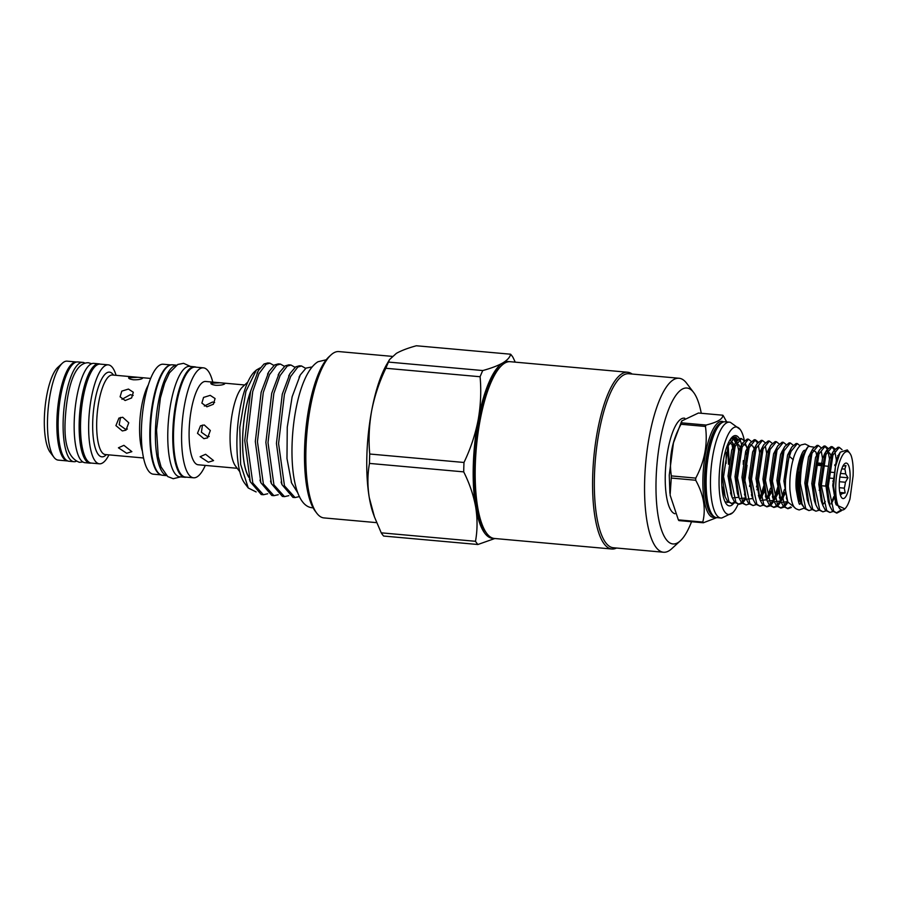 <?xml version="1.0" encoding="UTF-8"?>
<svg xmlns="http://www.w3.org/2000/svg" width="898" height="898" viewBox="0 0 898 898"><rect width="100%" height="100%" fill="white"/><g stroke="black" fill="none" stroke-linecap="round" stroke-linejoin="round"><path stroke-width="1.35" d="M91.192 463.065A49.85 14.66 -84.9 0 1 89.946 463.132L84.962 462.683A49.85 14.66 -84.9 0 1 74.208 421.937A49.85 14.66 -84.9 0 1 93.875 363.376L98.859 363.825A49.85 14.66 -84.9 0 1 100.071 364.105M89.946 463.132A49.85 14.66 -84.9 0 1 79.192 422.386A49.85 14.66 -84.9 0 1 98.859 363.825M76.083 461.359A49.85 14.66 -84.9 0 1 73.917 461.695L68.933 461.246A49.85 14.66 -84.9 0 1 58.179 420.5A49.85 14.66 -84.9 0 1 77.834 361.939L82.829 362.388A49.85 14.66 -84.9 0 1 84.906 363.106M73.917 461.695A49.85 14.66 -84.9 0 1 63.163 420.949A49.85 14.66 -84.9 0 1 82.829 362.388M196.179 367.192A55.44 16.31 95.1 0 0 194.675 366.811L189.691 366.362A55.44 16.31 95.1 0 0 167.825 431.489A55.44 16.31 95.1 0 0 179.78 476.804L184.763 477.253A55.44 16.31 95.1 0 0 186.313 477.152M194.675 366.811A55.44 16.31 95.1 0 0 172.809 431.938A55.44 16.31 95.1 0 0 184.763 477.253M176.491 365.183L172.326 364.801A55.44 16.31 95.1 0 0 150.46 429.929A55.44 16.31 95.1 0 0 162.415 475.244L166.579 475.626M176.356 365.262A55.44 16.31 95.1 0 0 155.444 430.378A55.44 16.31 95.1 0 0 166.467 475.513M695.759 478.106A56.944 16.748 95.1 0 0 695.726 479.173A56.944 16.748 95.1 0 0 695.692 480.239L671.277 478.05A56.944 16.748 -84.9 0 1 671.3 476.984A56.944 16.748 -84.9 0 1 671.334 475.906L695.759 478.106C704.638 461.437 707.871 444.218 705.458 426.46L681.032 424.271C671.951 440.929 668.718 458.148 671.334 475.906M681.032 424.271A56.944 16.748 -84.9 0 1 681.638 422.857L706.064 425.046C717.289 422.296 722.89 419.018 722.845 415.213L698.431 413.024L681.728 420.96L681.638 422.857M722.845 415.213A56.944 16.748 95.1 0 1 723.395 415.954L726.684 421.925M706.064 425.046A56.944 16.748 95.1 0 0 705.458 426.46M744.352 440.604A43.912 12.909 95.1 0 0 740.109 429.39L730.444 422.374A48.11 14.143 95.1 0 0 729.468 422.172L725.146 421.779A48.11 14.143 95.1 0 0 710.15 447.226A48.11 14.143 95.1 0 0 706.176 478.286A48.11 14.143 95.1 0 0 706.311 489.904A48.11 14.143 95.1 0 0 716.548 517.607L720.87 518A48.11 14.143 95.1 0 0 721.869 517.966L732.622 512.792A43.912 12.909 95.1 0 0 738.089 504.216M729.468 422.172A48.11 14.143 95.1 0 0 710.498 478.679A48.11 14.143 95.1 0 0 720.87 518M745.845 454.332A43.912 12.909 95.1 0 0 745.722 451.784M740.109 429.39A43.912 12.909 95.1 0 0 719.096 478.589A43.912 12.909 95.1 0 0 732.622 512.792M674.937 513.746A48.032 14.121 -84.9 0 1 665.283 474.604A48.032 14.121 -84.9 0 1 684.231 418.176L684.77 418.232M728.199 445.677L729.356 464.345M728.458 464.266L727.672 447.125M734.104 445.812A29.701 8.733 95.1 0 0 732.386 442.377L733.464 444.622M739.323 438.572A35.28 10.372 95.1 0 0 732.308 437.012A35.28 10.372 95.1 0 0 721.723 477.04A35.28 10.372 95.1 0 0 726.302 503.89A35.28 10.372 95.1 0 0 733.565 503.52M728.312 502.296L725.068 501.814M743.252 464.434A35.28 10.372 95.1 0 0 743.286 460.584M741.692 445.015A35.28 10.372 95.1 0 0 739.638 439.144M731.803 437.517L735.866 437.101L737.853 439.492M735.563 442.647L733.318 438.157M732.768 437.854L731.365 438.011M730.658 440.694L732.386 442.377M671.277 478.05L670.11 495.067L678.36 519.863L702.786 522.052C706.086 508.65 703.718 494.719 695.692 480.239M716.75 517.63L703.336 522.782L678.91 520.593A56.944 16.748 -84.9 0 1 678.417 519.931A56.944 16.748 -84.9 0 1 678.36 519.863M702.786 522.052A56.944 16.748 95.1 0 0 703.336 522.782M840.292 494.776A14.323 4.209 95.1 0 0 841.931 493.653L845.164 492.923L844.3 488.153A14.323 4.209 95.1 0 0 845.411 482.248L848.004 477.781L845.647 473.886A14.323 4.209 95.1 0 0 844.838 469.115L841.785 468.835M850.114 477.624A17.814 5.242 -84.9 0 1 841.561 497.548A17.814 5.242 -84.9 0 1 839.248 483.988A17.814 5.242 -84.9 0 1 844.591 463.783A17.814 5.242 -84.9 0 1 850.114 477.624M845.411 482.248L839.361 481.71M833.737 481.205L832.828 481.115M839.271 487.693L844.3 488.153M841.931 493.653L839.956 493.473M820.233 490.33L819.099 490.229M821.311 485.717L825.812 486.121M841.527 510.659L836.88 513.084L833.692 511.153L828.293 486.11L832.917 455.185L839.26 447.35L842.066 449.696M839.26 447.35L838.036 447.238L833.647 450.875L831.694 455.084L827.069 485.998L829.92 506.248L832.468 511.041L836.88 513.084M832.895 511.523L829.898 512.455L826.699 510.524L821.311 485.481L825.935 454.568L832.278 446.721L834.994 448.933M836.633 461.437L834.803 451.088M834.298 449.842L831.66 446.755M832.278 446.721L831.054 446.62L826.665 450.246L824.712 454.455L820.087 485.369L822.938 505.619L825.475 510.412L829.898 512.455M825.913 510.895L822.916 511.826L819.717 509.896L814.329 484.853L818.942 453.939L825.296 446.093L828.012 448.304M829.483 458.811L827.821 450.47M827.316 449.213L824.678 446.126M825.296 446.093L824.072 445.992L819.683 449.617L817.719 453.827L813.105 484.74L815.945 504.99L818.493 509.795L822.916 511.826M818.92 510.266L815.934 511.198L812.735 509.278L807.336 484.224L811.96 453.31L818.303 445.475L821.03 447.675M822.501 458.182L821.232 451.077M818.303 445.475L817.079 445.363L812.701 448.989L810.737 453.198L806.112 484.112L808.963 504.373L811.511 509.166L815.934 511.198M836.274 512.971L840.36 510.479M833.771 496.684L831.009 503.913M811.938 509.637L808.941 510.58L805.753 508.65L800.354 483.595C800.769 465.422 803.486 452.985 808.481 446.306A32.844 9.653 -84.9 0 0 806.123 449.449A32.844 9.653 -84.9 0 0 799.68 471.921L798.255 472.573L797.547 482.338L799.86 501.23L802.969 506.068M799.68 471.921L799.13 483.483L801.981 503.744L804.529 508.537L808.941 510.58M799.86 501.23L799.231 499.49A26.794 7.88 -84.9 0 1 797.267 482.069A26.828 7.891 -84.9 0 1 803.721 453.569M797.357 443.59L796.133 443.477L791.744 447.114L789.791 451.324L785.166 482.237L785.548 490.353A32.844 9.653 -84.9 0 1 785.447 482.26A32.844 9.653 -84.9 0 1 789.443 456.33L791.015 451.425L797.357 443.59L800.084 445.801M791.374 507.471L787.995 508.695L784.796 506.764L779.408 481.721L784.033 450.807L790.375 442.961L793.091 445.172M790.375 442.961L789.151 442.849L784.762 446.486L782.809 450.695L778.184 481.609L781.024 501.859L783.572 506.652L787.995 508.695M783.999 507.134L781.013 508.066L777.814 506.135L772.415 481.092L777.039 450.179L783.393 442.332L786.109 444.544M783.382 442.332L782.158 442.231L777.78 445.857L775.816 450.066L771.191 480.98L774.042 501.23L776.59 506.034L781.013 508.066M777.017 506.506L774.02 507.437L770.832 505.507L765.433 480.464L770.057 449.55L776.4 441.715L779.127 443.915M780.755 468.307L780.946 462.739M776.4 441.715L775.176 441.603L770.787 445.228L768.834 449.438L764.209 480.351L767.06 500.613L769.608 505.406L774.02 507.437M770.035 505.877L767.038 506.809L763.85 504.889L758.451 479.835L763.076 448.921L769.418 441.086L772.134 443.286M769.418 441.086L768.194 440.974L763.805 444.6L761.852 448.809L757.227 479.723L760.078 499.984L762.626 504.777L767.038 506.809M763.053 505.248L760.056 506.191L756.857 504.261L751.469 479.206L756.094 448.293L762.436 440.458L765.152 442.658M766.623 453.164L765.365 446.059M762.436 440.458L761.212 440.346L756.823 443.971L754.87 448.181L750.245 479.105L753.096 499.355L755.633 504.148L760.056 506.191M756.071 504.631L753.074 505.563L749.875 503.632L744.487 478.589L749.112 447.664L755.454 439.829L758.17 442.029M759.641 452.547L758.372 445.43M757.474 442.939L754.836 439.863M755.454 439.829L754.23 439.717L749.841 443.354L747.888 447.563L743.263 478.477L746.103 498.727L748.651 503.52L753.074 505.563M749.089 504.002L746.092 504.934L742.893 503.003L737.505 477.961L742.118 447.047L748.472 439.201L751.188 441.412M748.472 439.201L747.248 439.088L742.859 442.725L740.895 446.935L736.27 477.848L739.121 498.098L741.669 502.891L746.092 504.934M742.096 503.374L739.099 504.306L735.911 502.375L730.512 477.332L735.136 446.418L741.479 438.572L744.206 440.783M741.479 438.572L740.255 438.471L735.866 442.097L733.913 446.306L729.288 477.22L732.139 497.47L734.687 502.274L739.099 504.306M735.114 502.745L732.117 503.677L728.929 501.746L723.53 476.703L728.155 445.79L734.497 437.955L737.213 440.155M739.626 448.405L739.84 450.055M738.695 450.661L737.034 442.321M736.528 441.064L733.879 437.977M734.497 437.955L730.31 439.448M723.552 459.439L722.306 476.591L725.157 496.852L727.706 501.645L732.117 503.677M732.027 444.443L732.858 449.427M726.168 452.368L726.1 463.402M787.389 508.582L790.667 506.921M787.961 502.352L784.672 506.607M780.407 507.965L783.449 506.506M784.122 505.855L787.467 500.893M784.874 492.295L781.72 500.343M780.979 501.724L777.69 505.989M773.414 507.336L776.467 505.877M777.14 505.226L780.497 500.242M781.249 498.648L784.437 489.489M778.544 489.466L774.727 499.726M773.997 501.095L770.709 505.361M766.432 506.708L769.485 505.248M770.158 504.597L773.504 499.614M774.267 498.02L778.274 485.582M770.911 491.038L768.149 498.278M767.274 497.402L770.473 488.231M764.568 488.209L761.167 497.649M760.292 496.774L764.31 484.336M757.586 487.58L756.935 489.792M756.498 486.974L757.328 483.708M745.946 498.783L742.769 502.846M738.493 504.205L741.546 502.745M742.219 502.094L745.542 497.166M749.516 486.346L750.335 483.079M747.057 465.287L744.577 482.563M731.511 503.576L734.564 502.117M744.487 476.793L745.834 465.175M728.132 502.117L727.548 502.487M844.827 508.863L836.15 504.799L833.613 486.211L835.454 466.556L840.225 452.199L847.308 449.92L849.822 453.232A29.342 8.632 -84.9 0 1 851.169 455.679C852.819 460.652 853.459 467.387 853.1 475.884L849.957 499.064A29.342 8.632 -84.9 0 1 844.827 508.863A29.342 8.632 -84.9 0 1 835.735 486.054A29.342 8.632 -84.9 0 1 849.822 453.232M799.534 500.321A26.828 7.891 -84.9 0 1 797.256 482.08A26.794 7.88 -84.9 0 1 803.283 454.332L806.123 449.449M816.596 455.017L816.001 452.244M813.947 447.159L808.481 446.306M789.443 456.33L793.282 459.787M794.831 507.628L787.849 502.049L785.548 490.353M832.962 478.387L828.551 477.994M829.112 472.045L833.524 472.438M827.462 466.185L822.972 465.781M821.749 465.669L815.99 465.153M816.226 463.873L821.984 464.389L816.226 463.873M840.506 473.426L845.647 473.886M844.838 469.115L845.927 465.523L842.694 466.253M816.428 462.885L822.186 463.402M834.949 464.547L835.858 464.625M839.855 477.051L848.004 477.781M839.753 492.441L845.164 492.923M835.701 503.475L832.772 485.425L836.476 459.428L839.136 454.298M829.92 506.248L828.248 501.634L825.79 484.797L829.483 458.799L832.367 453.434M837.666 455.713L837.868 456.274M834.085 498.244L832.221 502.072M822.938 505.619L821.255 501.017L818.808 484.179L822.501 458.171L825.385 452.805M827.215 451.593L829.752 453.142L830.684 455.084M830.875 455.645L831.155 456.588M825.24 501.454L823.556 503.879M815.945 504.99L814.273 500.388L811.814 483.551L815.519 457.553L818.392 452.177M808.963 504.373L807.291 499.759L804.832 482.922L808.537 456.925L812.701 448.989M813.251 450.347L815.788 451.885L816.911 454.399M801.981 503.744L800.309 499.131L797.851 482.293L798.255 472.573M787.142 499.782L783.887 481.036L787.58 455.039L791.744 447.114M787.726 501.69L782.338 502.207M780.216 499.288L776.893 480.408L780.598 454.41L784.762 446.486M785.761 492.407L781.642 500.119M780.744 501.05L775.356 501.578M773.234 498.659L769.912 479.79L773.616 453.793L777.78 445.857M781.99 451.256L782.259 452.199M778.207 493.226L774.66 499.49M773.762 500.422L768.374 500.949M766.252 498.031L762.93 479.162L766.634 453.164L770.787 445.228M771.225 492.598L767.678 498.861M766.78 499.804L761.392 500.321M759.27 497.413L755.948 478.533L759.641 452.536L763.805 444.6M764.243 491.981L760.696 498.233M752.277 496.785L748.966 477.904L752.659 451.907L755.544 446.531M752.805 498.558L747.417 499.075M745.295 496.156L741.973 477.276L745.677 451.279L749.841 443.354M750.391 444.701L752.928 446.25L753.86 448.192M745.823 497.93L740.435 498.446M739.121 498.098L737.449 493.496L734.991 476.647L738.695 450.65L741.568 445.285M743.409 444.072L745.946 445.621L747.069 448.124M738.83 497.301L733.453 497.818M731.331 494.899L728.009 476.03L731.713 450.033L734.586 444.656M736.427 443.455L738.964 444.993L739.896 446.935M724.349 494.27L721.824 485.537M729.445 442.826L731.982 444.364L733.374 447.81M250.632 391.225A53.386 15.704 95.1 0 0 248.926 477.489M260.139 367.888L256.413 369.987L245.929 391.315L239.8 427.426L240.619 464.288L248.275 488.007L256.132 491.936M263.383 494.731L261.251 494.54L250.295 481.788L244.761 440.536L250.598 391.348L258.355 370.638L264.001 364.016L267.739 362.949L269.871 363.14L266.122 364.206L258.961 373.68L252.72 391.539L246.883 440.727L252.809 483.012L263.383 494.731L267.705 493.765M273.901 365.43L269.871 363.14M273.935 495.674L271.813 495.483L260.858 482.731L255.324 441.479L261.15 392.303L268.917 371.592L274.564 364.97L278.301 363.892L280.423 364.083L276.685 365.16L269.523 374.623L263.282 392.493L257.445 441.67L263.372 483.966L273.935 495.674L278.268 494.719M284.464 366.373L280.423 364.083M284.498 496.628L282.376 496.426L271.421 483.685L265.875 442.422L271.712 393.245L279.48 372.535L285.115 365.913L288.853 364.846L290.986 365.037L287.248 366.103L280.086 375.577L273.845 393.436L268.008 442.613L273.935 484.909L284.498 496.628L288.83 495.662M295.015 367.327L290.986 365.037M295.06 497.571L292.928 497.38L281.972 484.628L276.438 443.376L282.275 394.188L290.032 373.489L295.678 366.867L299.416 365.789L301.548 365.98L297.799 367.058L290.649 376.52L284.397 394.379L278.571 443.567L284.486 485.863L295.06 497.571L299.494 496.549M305.668 368.371L301.548 365.98M311.797 367.26A65.823 19.352 95.1 0 0 311.337 367.069L306.05 368.101L300.28 374.96L292.142 396.804L287.259 427.156L286.978 458.519L291.603 483.012L297.956 493.114M392.19 356.371L338.86 351.578A83.503 24.549 95.1 0 0 333.686 352.903A83.503 24.549 95.1 0 0 330.969 354.946A83.503 24.549 95.1 0 0 306.936 432.555A83.503 24.549 95.1 0 0 316.769 513.196A83.503 24.549 95.1 0 0 323.931 517.91L376.655 522.647M385.837 368.27C379.282 381.942 374.567 396.052 371.693 410.599A88.734 26.098 95.1 0 0 366.855 456.206A88.734 26.098 95.1 0 0 369.269 497.582L374.488 517.024L381.235 532.828L475.491 541.292C477.489 530.291 477.556 518.898 475.693 507.123C473.549 495.303 469.564 483.551 463.716 471.877L369.471 463.413A99.813 29.353 -84.9 0 1 369.561 458.732A99.813 29.353 -84.9 0 1 369.729 454.018L463.985 462.47C470.541 448.798 475.255 434.699 478.118 420.152C480.722 405.548 481.384 391.068 480.093 376.733L385.837 368.27A99.813 29.353 -84.9 0 1 388.497 362.085L482.754 370.548C491.285 368.214 497.952 365.666 502.779 362.927C507.392 360.132 510.008 357.224 510.625 354.216L416.38 345.764C407.928 348.065 401.26 350.602 396.355 353.374L389.552 359.548L388.497 362.085M389.552 359.548L386.78 364.33A88.734 26.098 95.1 0 0 371.693 410.599C369.1 425.203 368.438 439.672 369.729 454.018M701.271 413.282A78.261 23.011 95.1 0 0 693.649 392.493A78.261 23.011 95.1 0 0 656.068 480.003A78.261 23.011 95.1 0 0 680.336 540.821A78.261 23.011 95.1 0 0 691.539 521.727M693.649 392.493L686.588 383.188A87.342 25.683 95.1 0 0 679.101 378.26A87.342 25.683 95.1 0 0 644.652 480.857A87.342 25.683 95.1 0 0 663.487 552.236A87.342 25.683 95.1 0 0 671.738 548.723L680.336 540.821M679.101 378.26L628.881 373.748A87.342 25.683 95.1 0 0 594.431 476.344A87.342 25.683 95.1 0 0 613.267 547.735L663.487 552.236M632.147 374.039A88.734 26.098 95.1 0 0 627.68 372.243A88.734 26.098 95.1 0 0 592.68 476.479A88.734 26.098 95.1 0 0 611.807 549.004A88.734 26.098 95.1 0 0 616.533 548.027M627.68 372.243L510.277 361.703A88.734 26.098 95.1 0 0 501.892 365.273A88.734 26.098 95.1 0 0 475.278 465.939A88.734 26.098 95.1 0 0 486.795 533.468A88.734 26.098 95.1 0 0 494.405 538.474L611.807 549.004M486.795 533.468L485.167 531.313A86.646 25.481 -84.9 0 1 473.92 465.389A86.646 25.481 -84.9 0 1 499.905 367.102L501.892 365.273M76.599 362.006A49.682 14.615 95.1 0 0 76.498 361.995L67.114 361.153A49.682 14.615 95.1 0 0 64.039 361.939A49.682 14.615 95.1 0 0 62.422 363.151A49.682 14.615 95.1 0 0 48.122 409.32A49.682 14.615 95.1 0 0 53.97 457.306A49.682 14.615 95.1 0 0 58.235 460.113L67.608 460.955A49.682 14.615 95.1 0 0 67.72 460.966M244.671 384.973L205.631 381.47A41.813 12.303 95.1 0 0 203.038 382.133A41.813 12.303 95.1 0 0 189.321 426.326A41.813 12.303 95.1 0 0 198.155 464.771L237.195 468.285M211.153 382.862C210.244 383.85 211.748 384.658 215.655 385.287C219.819 385.377 222.76 384.973 224.455 384.052C225.353 383.457 223.838 383.031 219.92 382.784L210.817 383.311M212.77 382.11A55.205 16.231 95.1 0 0 203.408 367.843A55.205 16.231 95.1 0 0 199.985 368.708A55.205 16.231 95.1 0 0 181.89 427.044A55.205 16.231 95.1 0 0 193.541 477.792A55.205 16.231 95.1 0 0 196.965 476.928A55.205 16.231 95.1 0 0 205.294 465.411M203.408 367.843L195.315 367.114A55.205 16.231 95.1 0 0 191.891 367.989A55.205 16.231 95.1 0 0 173.797 426.314A55.205 16.231 95.1 0 0 185.448 477.074L193.541 477.792M170.777 364.914L163.189 364.229A55.205 16.231 95.1 0 0 159.765 365.104A55.205 16.231 95.1 0 0 141.671 423.441A55.205 16.231 95.1 0 0 153.322 474.189L160.91 474.862M170.205 365.071A55.205 16.231 95.1 0 0 168.218 365.856A55.205 16.231 95.1 0 0 150.269 421.791A55.205 16.231 95.1 0 0 160.383 474.604M128.953 377.34C128.044 378.339 129.548 379.147 133.454 379.787C137.63 379.876 140.559 379.461 142.254 378.529C143.152 377.935 141.637 377.53 137.72 377.295L128.616 377.8M116.078 375.33A49.682 14.615 95.1 0 0 108.288 364.846A49.682 14.615 95.1 0 0 105.212 365.632A49.682 14.615 95.1 0 0 88.913 418.131A49.682 14.615 95.1 0 0 99.409 463.806A49.682 14.615 95.1 0 0 102.484 463.02A49.682 14.615 95.1 0 0 108.939 454.871M108.288 364.846L100.172 364.117A49.682 14.615 95.1 0 0 97.096 364.902A49.682 14.615 95.1 0 0 80.798 417.402A49.682 14.615 95.1 0 0 91.293 463.076L99.409 463.806M76.498 361.995A49.682 14.615 95.1 0 0 73.412 362.781A49.682 14.615 95.1 0 0 57.124 415.28A49.682 14.615 95.1 0 0 67.608 460.955M205.597 454.276L200.131 456.734L208.336 462.201L213.567 460.584L205.597 454.276M202.443 425.068L201.41 432.275L207.494 436.551L209.155 436.495M204.273 424.967L200.501 425.82L197.493 433.319L203.891 438.662L207.561 437.876L210.334 430.501L204.273 424.967M214.622 402.517L212.523 402.046L204.329 406.008M210.211 395.356L203.565 397.421L201.87 403.112L206.922 406.805L213.387 404.246L215.082 398.544L210.211 395.356M123.902 445.329L118.424 447.81L126.64 453.254L131.86 451.66L123.902 445.329M120.534 417.435L119.187 424.732L125.35 429.188L127.359 429.053M122.712 417.256L118.929 418.109L115.921 425.607L122.33 430.95L125.989 430.164L128.773 422.79L122.712 417.256M133.185 395.468L130.378 394.671L121.937 399.307M128.436 389.07L121.791 391.124L120.096 396.815L125.148 400.519L131.613 397.949L133.308 392.246L128.436 389.07M248.791 477.029A53.173 15.636 -84.9 0 1 250.43 392.011M53.97 457.306L50.176 452.3A44.788 13.167 -84.9 0 1 44.9 409.039A44.788 13.167 -84.9 0 1 57.786 367.405L62.422 363.151M247.814 382.088L242.651 386.836A41.813 12.303 95.1 0 0 230.618 425.697A41.813 12.303 95.1 0 0 235.545 466.096L239.777 471.686M510.625 354.216A99.813 29.353 95.1 0 1 513.027 357.438L515.25 362.152M482.754 370.548A99.813 29.353 95.1 0 0 480.093 376.733M463.985 462.47A99.813 29.353 95.1 0 0 463.716 471.877M369.471 463.413C367.473 474.413 367.405 485.807 369.269 497.582A88.734 26.098 95.1 0 0 373.355 513.903L374.488 517.024M475.491 541.292A99.813 29.353 95.1 0 0 477.893 544.502L383.637 536.05A99.813 29.353 -84.9 0 1 381.235 532.828M494.843 538.508L477.893 544.502M509.267 361.681A88.734 26.098 95.1 0 0 502.779 362.927A88.734 26.098 95.1 0 0 478.118 420.152A88.734 26.098 95.1 0 0 475.693 507.123A88.734 26.098 95.1 0 0 493.417 538.317M316.769 513.196L315.142 511.052A81.404 23.943 -84.9 0 1 305.556 432.432A81.404 23.943 -84.9 0 1 328.994 356.764L330.969 354.946M248.275 488.007L244.604 483.158A58.83 17.298 -84.9 0 1 237.667 426.337A58.83 17.298 -84.9 0 1 254.605 371.649L256.413 369.987M722.093 422.588A47.167 13.874 95.1 0 0 704.515 477.949A47.167 13.874 95.1 0 0 713.685 516.283M715.077 517.214A48.2 14.177 -84.9 0 1 702.921 478.017A48.2 14.177 -84.9 0 1 723.631 421.914M721.307 423.126A47.167 13.874 95.1 0 0 705.199 478.005A47.167 13.874 95.1 0 0 713.001 515.609M733.587 447.193L732.768 443.04M731.488 442.445L730.994 440.884M736.742 439.448L732.645 436.967M106.379 454.646A42.52 12.505 -84.9 0 1 104.505 456.173A42.52 12.505 -84.9 0 1 92.707 422.082A42.52 12.505 -84.9 0 1 106.84 372.805A42.52 12.505 -84.9 0 1 113.518 375.106M150.662 378.44L112.452 375.005A39.927 11.741 95.1 0 0 109.983 375.633A39.927 11.741 95.1 0 0 96.883 417.839A39.927 11.741 95.1 0 0 105.313 454.545L143.523 457.98M142.389 451.245A39.927 11.741 -84.9 0 1 148.35 384.849M804.204 508.122L799.153 509.974C794.999 508.436 791.946 508.84 789.914 489.657C789.443 478.6 790.633 468.127 793.473 458.227C796.414 448.293 800.825 444.735 801.342 444.892L805.068 444.005L808.975 445.902M799.714 503.711L799.849 503.744C799.422 506.079 798.199 501.264 796.189 489.309C794.674 472.741 801.465 450.381 804.518 450.325L804.507 450.268M91.697 363.712L88.363 362.736C73.277 362.567 66.778 391.449 65.172 420.432C63.904 444.308 68.652 458.272 79.428 462.324L82.885 461.965M313.447 507.808C280.625 508.246 288.045 379.753 318.015 361.737L326.737 359.649M669.908 493.305L669.257 475.132L673.455 442.86L681.728 420.96M805.596 450.358L804.608 450.28M801.038 503.834L799.815 503.722M834.713 465.534L835.645 465.613M835.23 502.263L836.15 504.799M838.16 455.735L840.225 452.199M831.178 455.106L833.647 450.875M824.196 454.478L826.665 450.246M817.214 453.849L819.683 449.617M786.334 497.874L787.849 502.049M779.352 497.256L781.024 501.859M772.37 496.628L774.042 501.23M765.388 495.999L767.06 500.613M758.406 495.37L760.078 499.984M751.413 494.742L753.096 499.355M754.354 448.214L756.823 443.971M744.431 494.113L746.103 498.727M740.39 446.957L742.859 442.725M730.467 492.867L732.139 497.47M733.408 446.328L735.866 442.097M723.485 492.239L725.157 496.852M745.194 442.95L746.878 447.563M760.786 498.536L762.38 495.808M781.743 500.422L783.325 497.694M180.599 476.883L173.235 478.713L167.746 476.569L161.068 466.949L158.239 456.487L156.555 430.097L160.416 397.937L164.626 383.188L169.509 372.771L177.782 364.465L183.574 363.32L190.511 366.44M300.28 374.96L299.09 377.171M291.603 483.012L291.188 481.822M257.019 373.141L258.355 370.638M250.295 481.788L249.419 479.162M260.858 482.731L259.971 480.104M268.917 371.592L267.57 374.084M271.421 483.685L270.534 481.059M279.48 372.535L278.133 375.027M281.972 484.628L281.096 482.002M290.032 373.489L288.696 375.981"/></g></svg>
